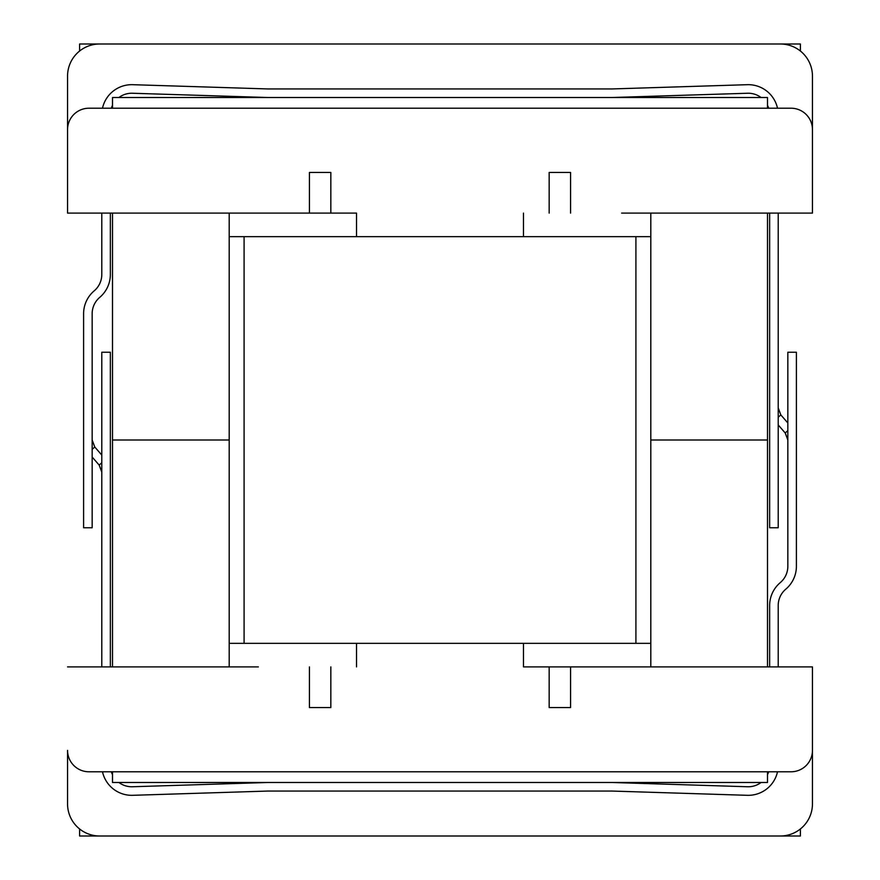 <?xml version="1.0" encoding="UTF-8"?>
<svg xmlns="http://www.w3.org/2000/svg" width="880" height="880" viewBox="0 0 880 880"><rect width="100%" height="100%" fill="white"/><g stroke="black" fill="none" stroke-linecap="round" stroke-linejoin="round"><path stroke-width="1.32" d="M356.521 236.654L650.804 236.654L523.479 236.654L523.479 213.103L523.479 236.654L229.196 236.654L356.521 236.654L356.521 213.103L67.551 213.103L67.551 76.109A32.109 32.109 0 0 1 99.649 44A32.109 32.109 0 0 0 67.551 76.109L67.551 129.624A21.406 21.406 0 0 1 88.946 108.218A21.406 21.406 0 0 0 67.551 129.624L67.551 213.103L356.521 213.103L356.521 236.654M356.521 643.346L650.804 643.346L523.479 643.346L523.479 666.897L812.449 666.897L812.449 750.376A21.406 21.406 0 0 1 791.054 771.782L88.946 771.782A21.406 21.406 0 0 1 67.551 750.376L67.551 803.891A32.109 32.109 0 0 0 99.649 836A32.109 32.109 0 0 1 67.551 803.891L67.551 750.376A21.406 21.406 0 0 0 88.946 771.782L791.054 771.782A21.406 21.406 0 0 0 812.449 750.376L812.449 803.891A32.109 32.109 0 0 1 780.351 836L99.649 836L780.351 836A32.109 32.109 0 0 0 812.449 803.891L812.449 666.897L523.479 666.897L523.479 643.346L229.196 643.346L356.521 643.346L356.521 666.897L356.521 643.346M309.43 213.103L309.43 172.436L330.836 172.436L330.836 213.103L330.836 172.436L309.43 172.436L309.43 213.103M309.43 707.564L330.836 707.564L330.836 666.897L330.836 707.564L309.43 707.564L309.43 666.897L309.43 707.564M258.368 666.897L67.551 666.897L258.368 666.897M570.57 707.564L549.164 707.564L549.164 666.897L549.164 707.564L570.57 707.564L570.57 666.897L570.57 707.564M621.632 213.103L812.449 213.103L812.449 76.109A32.109 32.109 0 0 0 780.351 44L99.649 44L780.351 44A32.109 32.109 0 0 1 812.449 76.109L812.449 129.624A21.406 21.406 0 0 0 791.054 108.218L88.946 108.218L791.054 108.218A21.406 21.406 0 0 1 812.449 129.624L812.449 213.103L621.632 213.103M79.607 828.971L79.607 836L147.961 836L79.607 836L79.607 828.971M79.607 51.029L79.607 44L147.961 44L79.607 44L79.607 51.029M800.393 51.029L800.393 44L732.039 44L800.393 44L800.393 51.029M732.039 836L800.393 836L800.393 828.971L800.393 836L732.039 836M549.164 172.436L549.164 213.103L549.164 172.436L570.57 172.436L549.164 172.436M570.57 213.103L570.57 172.436L570.57 213.103M112.497 97.515L112.497 108.218L112.497 97.515L767.503 97.515L112.497 97.515M112.497 666.897L112.497 440L229.196 440L112.497 440L112.497 213.103L112.497 440L229.196 440L229.196 213.103L229.196 666.897M767.503 666.897L767.503 440L650.804 440L650.804 213.103L650.804 440L767.503 440L767.503 213.103L767.503 440L650.804 440L650.804 666.897M767.503 108.218L767.503 97.515L767.503 108.218M112.497 771.782L112.497 782.485L767.503 782.485L767.503 771.782M92.158 313.709L92.158 527.758L83.6 527.758L83.6 313.709A29.964 29.964 0 0 1 94.215 290.829A21.406 21.406 0 0 0 101.794 274.483L101.794 213.103L101.794 274.483A21.406 21.406 0 0 1 94.215 290.829A29.964 29.964 0 0 0 83.6 313.709L83.6 527.758L92.158 527.758L92.158 313.709A21.406 21.406 0 0 1 99.748 297.363A21.406 21.406 0 0 0 92.158 313.709M787.842 422.961L780.835 414.92L778.206 407.891L780.835 414.92L787.842 422.961M785.202 432.971L778.206 424.93L785.202 432.971L787.842 430.672L785.202 432.971L787.842 440L785.202 432.971M778.206 527.758L769.648 527.758L769.648 213.103L769.648 527.758L778.206 527.758L778.206 213.103L778.206 527.758M110.352 274.483A29.964 29.964 0 0 1 99.748 297.363A29.964 29.964 0 0 0 110.352 274.483L110.352 213.103L110.352 274.483M132.44 93.247A21.406 21.406 0 0 0 118.921 97.515A21.406 21.406 0 0 1 132.44 93.247L267.817 97.504L132.44 93.247M112.497 105.303A21.406 21.406 0 0 0 111.342 108.218A21.406 21.406 0 0 1 112.497 105.303M268.752 97.515A29.964 29.964 0 0 1 267.817 97.504A29.964 29.964 0 0 0 268.752 97.515M612.183 97.504A29.964 29.964 0 0 1 611.248 97.515A29.964 29.964 0 0 0 612.183 97.504L747.56 93.247L612.183 97.504M768.658 108.218A21.406 21.406 0 0 0 767.503 105.303A21.406 21.406 0 0 1 768.658 108.218M761.079 97.515A21.406 21.406 0 0 0 747.56 93.247A21.406 21.406 0 0 1 761.079 97.515M747.296 84.689A29.964 29.964 0 0 1 777.513 108.218A29.964 29.964 0 0 0 747.296 84.689L611.919 88.946L747.296 84.689M611.248 88.946A21.406 21.406 0 0 0 611.919 88.946A21.406 21.406 0 0 1 611.248 88.946L268.752 88.946L611.248 88.946M268.081 88.946A21.406 21.406 0 0 0 268.752 88.946A21.406 21.406 0 0 1 268.081 88.946L132.704 84.689L268.081 88.946M102.487 108.218A29.964 29.964 0 0 1 132.704 84.689A29.964 29.964 0 0 0 102.487 108.218M769.648 666.897L769.648 605.517A29.964 29.964 0 0 1 780.252 582.637A21.406 21.406 0 0 0 787.842 566.291L787.842 352.242L796.4 352.242L796.4 566.291A29.964 29.964 0 0 1 785.785 589.171A21.406 21.406 0 0 0 778.206 605.517L778.206 666.897M92.158 457.039L99.165 465.08L101.794 472.109M92.158 440L94.798 447.029L101.794 455.07M101.794 666.897L101.794 352.242L110.352 352.242L110.352 666.897M611.248 782.485A29.964 29.964 0 0 1 612.183 782.496L747.56 786.753A21.406 21.406 0 0 0 761.079 782.485M767.503 774.697A21.406 21.406 0 0 0 768.658 771.782M118.921 782.485A21.406 21.406 0 0 0 132.44 786.753L267.817 782.496A29.964 29.964 0 0 1 268.752 782.485M111.342 771.782A21.406 21.406 0 0 0 112.497 774.697M777.513 771.782A29.964 29.964 0 0 1 747.296 795.311L611.919 791.054A21.406 21.406 0 0 0 611.248 791.054L268.752 791.054A21.406 21.406 0 0 0 268.081 791.054L132.704 795.311A29.964 29.964 0 0 1 102.487 771.782M778.206 417.219L780.835 414.92L778.206 417.219M101.794 462.781L99.165 465.08M94.798 447.029L92.158 449.328M244.09 236.654L244.09 643.346L244.09 236.654M635.91 236.654L635.91 643.346L635.91 236.654M780.802 414.876L778.206 407.968L780.802 414.876M785.246 433.026L787.842 439.912L785.246 433.026M99.209 465.135L101.794 472.032M94.754 446.985L92.158 440.088"/></g></svg>
